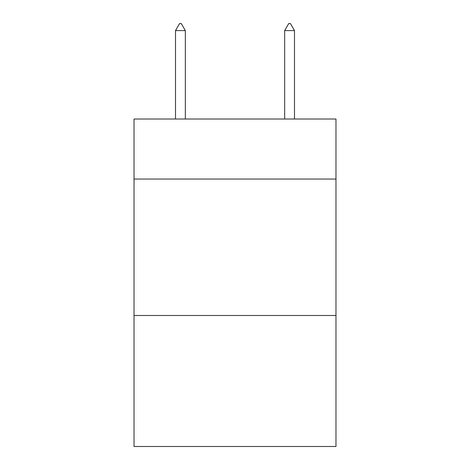 <?xml version="1.0" encoding="UTF-8"?>
<svg xmlns="http://www.w3.org/2000/svg" width="470" height="470" viewBox="0 0 470 470"><rect width="100%" height="100%" fill="white"/><g stroke="black" fill="none" stroke-linecap="round" stroke-linejoin="round"><path stroke-width="0.7" d="M335.974 179.052L335.974 119.016L134.026 119.016L134.026 179.052L335.974 179.052L335.974 446.5L134.026 446.5L134.026 179.052M335.974 315.505L134.026 315.505M185.333 30.597L181.238 23.5L179.599 23.5L175.51 30.597L185.333 30.597L185.333 119.016M175.51 30.597L175.51 119.016M288.762 23.5L290.401 23.5L294.49 30.597L284.667 30.597L288.762 23.5M294.49 119.016L294.49 30.597M284.667 119.016L284.667 30.597"/></g></svg>
